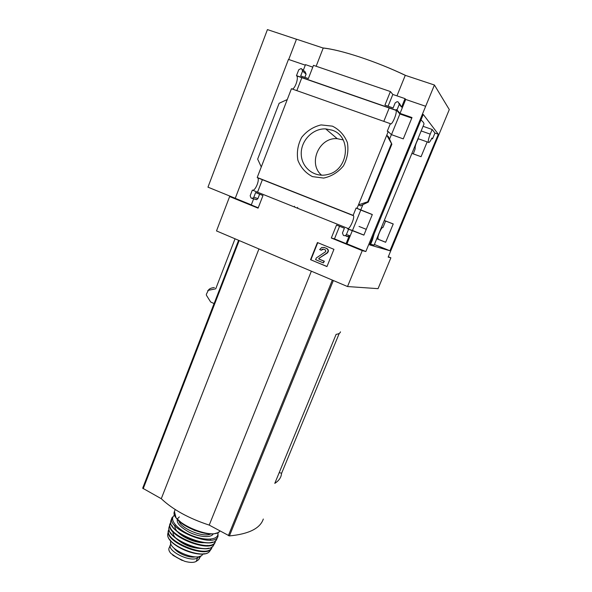 <?xml version="1.0" encoding="UTF-8"?>
<svg xmlns="http://www.w3.org/2000/svg" width="592" height="592" viewBox="0 0 592 592"><rect width="100%" height="100%" fill="white"/><g stroke="black" fill="none" stroke-linecap="round" stroke-linejoin="round"><path stroke-width="0.89" d="M370.659 244.244L374.129 245.125L423.805 124.505C424.39 123.565 423.45 122.056 420.964 119.961M389.048 108.403L383.808 121.36M411.906 153.387L421.06 156.702L427.18 141.902M376.756 238.731L385.644 242.291L393.229 223.961L384.289 220.453M423.058 126.303L432.167 129.493L434.942 133.074L432.537 138.868L431.657 138.558M374.388 244.489L389.95 250.764L369.623 244.881L423.243 114.426L438.324 134.258L389.95 250.764M434.942 133.074L438.324 134.258M374.151 233.87L372.42 239.952L370.459 244.718L369.771 244.518M391.475 134.65L399.881 113.975L411.773 118.119M363.917 235.061L352.492 230.48L360.787 210.079L372.294 214.585M390.89 257.801L388.152 257.113L449.291 109.572L434.424 85.019L365.841 251.526L362.252 250.623L347.526 286.543L378.059 288.652L390.89 257.801L388.308 256.75M418.322 138.757C415.984 143.035 414.933 146.402 415.162 148.851L413.297 153.89M399.881 113.975L396.041 109.624L396.018 110.371C397.491 112.732 391.749 126.177 390.343 123.669L387.264 131.246L388.219 131.587L357.05 208.362L372.316 214.541L363.888 235.12L348.577 229.237L346.394 234.61L345.314 235.668L344.056 235.653L343.397 235.387L342.45 233.019L344.389 228.231L336.522 225.071L331.305 238.006L362.252 250.623M395.833 110.134L296.481 75.643L298.76 69.752L301.017 68.568L301.654 68.783L302.571 71.07L300.699 75.924L308.358 78.573L313.486 65.349L390.402 91.545L384.926 105.117L393.118 107.959L395.145 102.949L397.084 101.661L398.275 101.987L399.267 104.37L397.003 109.957L400.022 113.39L412.002 117.556L403.278 138.876L391.386 134.621L388.219 131.587M397.003 109.957L396.041 109.624M384.26 220.52L386.384 221.475L384.245 220.557M393.214 223.998L384.275 220.49M360.787 210.079L356.125 207.992L353.128 215.377L353.513 215.71C354.845 217.849 349.509 229.792 347.837 228.408L347.652 228.867L348.577 229.237M357.05 208.362L356.125 207.992M385.577 221.156L382.965 227.491C381.788 226.24 377.045 236.904 378.088 238.45L378.199 239.057L376.815 238.598M352.492 230.48L347.652 228.867M376.778 238.687L385.666 242.246M378.199 239.057L376.793 238.643M332.408 126.148L321.086 124.912C313.316 126.769 306.841 130.921 301.668 137.351C297.843 144.677 296.577 152.292 297.88 160.203C300.758 167.566 305.613 173.034 312.443 176.616L323.669 178.081C331.49 176.394 338.084 172.324 343.434 165.878C347.415 158.449 348.732 150.694 347.386 142.605C344.389 135.117 339.394 129.633 332.408 126.148M287.261 99.56L261.272 166.959L257.661 159.122L279.128 103.282L287.261 99.56L291.434 88.733L390.343 123.669M353.128 215.377L257.217 177.482L261.272 166.959M352.381 230.503L346.964 243.83L346.091 243.601L334.473 238.865L339.556 226.285M347.067 236.548L348.303 236.563L349.376 235.52L346.091 243.601M391.386 134.621L389.536 139.164M362.926 204.588L360.72 209.997M388.722 137.041L386.754 135.205L391.867 144.211L388.655 137.196M360.72 205.92L358.471 204.869L367.75 201.776L368.268 202.109L360.846 205.616M365.841 251.526L346.964 243.83M425.53 106.227L405.69 99.449L400.022 113.39M317.43 242.535L333.94 249.336L326.954 266.578L310.548 259.688L317.43 242.535M347.526 286.543L216.509 230.932L229.637 196.559L258.09 208.155L262.981 195.538L255.626 192.578L253.827 197.225L252.547 198.342L251.052 198.017L250.172 195.745L252.347 190.106L347.837 228.408M257.446 177.578L257.779 177.881C259.829 180.168 255.085 191.253 252.525 190.173M297.687 207.37L297.369 208.162M296.481 75.643L296.777 75.917C298.79 78.048 294.971 89.022 292.233 89.015M405.69 99.449L405.032 98.627L401.583 107.115L399.267 104.37M339.253 333.392L281.644 473.193L281.082 475.924C280.134 478.824 278.033 481.311 274.784 483.368L336.115 334.362C338.75 333.969 340.2 333.126 340.481 331.831M281.644 473.193L279.195 472.66M235.039 238.798L215.732 288.822L208.34 290.317L206.334 294.328L206.43 295.275L210.648 301.994L214.119 303.578L142.716 488.222L161.276 498.708C172.812 509.608 188.796 518.4 209.22 525.104L229.407 535.923C248.877 534.036 260.184 528.404 263.307 519.029M238.583 240.3L214.119 303.578M229.637 196.559L235.246 198.313L288.467 59.407L305.302 65.157M288.718 59.489L296.496 39.19L323.21 48.063C332.001 48.944 344.218 51.948 359.855 57.061C375.698 62.352 390.831 68.435 405.268 75.332L434.424 85.019M294.313 206.941L294.572 206.275M303.326 70.263L305.494 64.639L312.798 67.133M388.078 106.212L392.829 94.454L390.402 91.545M392.829 94.454L405.032 98.627M258.23 207.799L251.267 204.958L253.679 198.72M251.852 198.327L256.639 199.696L257.912 198.594L259.614 194.183M255.167 199.371L254.671 199.045M302.527 69.553L305.183 71.906L306.094 74.155L302.571 71.07M304.858 77.36L306.094 74.155M399.393 103.319L401.583 107.115M346.416 236.282L345.75 235.801M235.261 198.283L207.97 187.161L267.429 29.6L296.474 39.25M316.143 66.252L323.21 48.063M396.951 95.867L405.268 75.332M326.991 266.496L310.548 259.688M324.261 247.515L326.577 248.47C328.427 249.787 328.545 251.282 326.932 252.962L318.822 258.415L318.866 259.052L324.024 261.205L323.343 262.892L315.617 259.659L316.291 257.971L325.711 251.637L325.585 250.031L323.58 249.202L322.322 249.195L321.286 250.224L319.673 249.558L321.767 247.486L324.261 247.515L326.917 248.544C328.76 249.861 328.878 251.356 327.272 253.036L318.822 258.415M323.883 247.389L324.601 247.589M323.461 249.158L321.286 250.224M319.162 258.475L319.214 259.111L324.357 261.264L323.343 262.892M310.904 259.747L317.756 242.668M405.742 75.487C391.127 68.539 375.831 62.397 359.855 57.061C344.078 51.896 331.72 48.855 322.766 47.922M251.311 204.854L235.246 198.313M301.898 77.522L296.821 90.635M262.441 179.554L257.55 192.193M334.473 238.865L331.305 238.006M391.371 143.804L367.75 201.776M343.168 139.919L337.233 138.683C318.94 137.048 307.655 163.806 321.619 175.202M331.994 130.136L325.704 128.901C312.583 128.257 300.529 141.022 301.254 154.482C301.691 167.965 314.729 177.992 327.679 174.499C348.732 170.185 352.099 136.249 331.994 130.136M215.732 288.822L215.939 288.274M258.933 248.943L161.276 498.708M311.362 271.195L209.22 525.104M143.671 485.625L142.716 488.222M432.537 138.868L431.886 138.069C430.169 141.643 428.993 143.064 428.371 142.324C428.031 140.918 428.652 138.188 430.243 134.132L432.167 129.493M200.799 555.91L198.69 559.647L196.196 561.401C193.791 562.763 189.958 562.726 184.689 561.297L176.919 557.597L170.888 553.409C169.164 551.448 168.52 549.761 168.957 548.347L170.925 543.826M199.578 556.399L197.669 557.723C191.49 562.948 167.144 551.411 170.348 544.825M202.708 554.016C199.963 562.925 166.892 549.568 170.799 541.132L170.799 541.132M195.256 556.872L195.027 556.946C189.1 558.167 177.23 553.209 174.129 548.229M349.376 235.52L346.394 234.61M257.912 198.594L253.827 197.225M391.808 144.204L368.246 202.02M208.34 290.317C209.094 288.807 211.107 287.882 214.385 287.542M239.175 240.559L143.183 488.755M332.334 280.097L228.371 535.642M333.355 280.534L229.407 535.923M421.156 130.936L430.243 134.132M198.69 559.647L200.059 556.236M196.196 561.401L197.669 557.723M219.943 531.002C213.66 541.051 169.26 521.937 174.433 511.481L174.588 511.081M216.517 533.037C207.163 537.373 179.043 525.94 175.306 516.298M210.656 533.962C203.944 538.002 180.915 528.641 178.888 521.049M213.194 533.88C211.351 538.106 199.119 537.262 188.811 532.008C177.755 525.57 174.61 520.538 179.376 516.92M217.752 532.741C219.691 539.786 206.149 541.451 191.586 535.449C176.964 529.581 168.394 518.932 174.625 515.218M217.989 532.622L218.026 536.204C215.185 548.747 166.596 529.507 171.887 517.941L172.013 517.593M217.871 536.581L216.864 538.89C213.468 550.974 166.308 532.297 170.903 520.694L171.103 520.124M212.535 542.087C202.708 545.876 176.401 535.175 171.961 525.592M171.71 519.739L172.509 518.873M210.671 539.216L210.301 540.119M204.21 542.657C196.329 543.234 182.81 537.736 177.548 531.808M176.934 531.113C174.914 528.612 174.351 526.517 175.262 524.83M215.37 540.792C214.163 555.133 161.69 533.718 170.829 522.64M215.629 540.577L215.148 542.398C211.055 553.794 166.093 535.989 169.763 524.431L169.919 523.824M215.148 542.398L213.564 545.262C208.954 556.014 166.056 539.031 168.957 527.598L169.179 526.68M208.747 548.155C198.882 551.13 175.55 541.636 170.511 532.608M207.533 545.402L207.296 545.898M200.984 548.488C191.401 548.096 183.024 544.684 175.861 538.261M175.306 537.654C173.264 535.242 172.583 533.185 173.278 531.468M211.936 546.941C209.59 559.891 161.808 540.429 169.06 529.5M212.247 546.712L211.499 548.621C206.334 558.53 166.189 542.635 168.172 531.461L168.313 530.565M210.027 550.782L209.775 551.13C204.255 560.35 166.404 545.365 167.714 534.472L167.891 533.207M204.381 553.675C194.997 555.866 175.091 547.763 169.86 539.63M181.796 560.254L173.227 555.451M257.779 177.881L353.513 215.71M296.777 75.917L396.018 110.371M256.639 199.696L252.547 198.342M348.303 236.563L345.314 235.668M391.86 144.226L368.276 202.087M337.233 138.683L325.704 128.901M207.688 290.813L209.694 288.866M214.067 303.555L142.894 487.63M359.018 226.44L366.263 229.326M417.982 138.639L428.371 142.324M175.202 509.534L174.433 511.481L176.031 517.822L183.846 524.919L194.613 530.425L206.475 533.614C213.238 534.472 217.738 533.607 219.965 531.017M174.536 514.966L171.887 517.941L170.903 520.694C166.174 532.519 213.401 551.219 216.864 538.89M170.77 522.344L168.957 527.598C165.96 539.223 208.88 556.214 213.564 545.262M168.986 529.122L167.714 534.472C166.396 545.765 203.959 560.639 209.775 551.13L211.499 548.621M172.657 555.03L182.395 560.506"/></g></svg>

